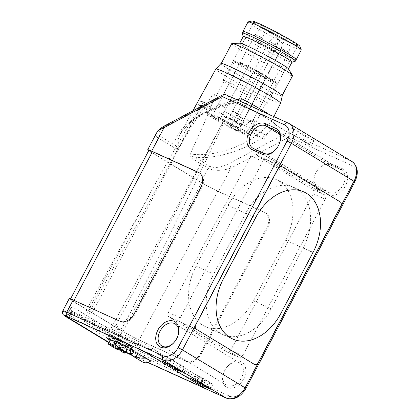 <?xml version="1.0" encoding="UTF-8"?>
<svg xmlns="http://www.w3.org/2000/svg" width="420" height="420" viewBox="0 0 420 420"><rect width="100%" height="100%" fill="white"/><g stroke="black" fill="none" stroke-linecap="round" stroke-linejoin="round"><path stroke-width="0.32" stroke-dasharray="2.1 1.58" d="M120.445 344.363L115.93 340.546A9.686 0.572 27.8 0 1 119.632 342.426L124.152 346.243A12.905 0.761 27.8 0 1 120.445 344.363L118.099 348.815M124.152 346.243L121.349 351.556M117.38 346.7L119.632 342.426M117.206 339.707L115.427 338.452A9.686 0.572 27.8 0 1 112.34 336.315A9.686 0.572 27.8 0 1 121.175 340.326A9.686 0.572 27.8 0 1 129.476 345.35A9.686 0.572 27.8 0 1 128.762 345.219L129.061 345.718A12.905 0.761 27.8 0 1 117.206 339.707L113.201 347.303M115.017 342.274L115.93 340.546M123.974 343.423A15.052 0.892 -152.2 0 0 134.221 347.855A15.052 0.892 -152.2 0 0 121.322 340.048A15.052 0.892 -152.2 0 0 107.594 333.816A15.052 0.892 -152.2 0 0 123.974 343.423M129.061 345.718L125.244 352.957M125.638 340.274A15.052 0.892 -152.2 0 0 135.886 344.705A15.052 0.892 -152.2 0 0 122.987 336.898A15.052 0.892 -152.2 0 0 109.252 330.666A15.052 0.892 -152.2 0 0 125.638 340.274M142.569 361.988C140.658 360.759 139.681 358.733 139.634 355.908L129.119 349.545L130.489 354.139M114.912 340.951L125.428 347.308C125.47 350.133 126.452 352.159 128.357 353.393M133.833 351.125L125.428 347.308M71.773 311.85A8.169 0.483 27.8 0 1 69.809 310.422A8.169 0.483 27.8 0 1 72.077 311.236L141.866 342.893A8.169 0.483 27.8 0 1 152.087 348.285L203.264 379.244A8.169 0.483 27.8 0 1 205.228 380.667A8.169 0.483 27.8 0 1 202.96 379.858L133.172 348.196A8.169 0.483 27.8 0 1 122.95 342.809L71.773 311.85L68.57 317.924M147.919 362.418L130.972 354.732M109.106 342.447L119.747 348.883A8.169 0.483 -152.2 0 0 125.837 352.254M109.237 339.098L110.843 336.047L114.823 338.289L112.87 342.195L110.156 340.457M150.796 360.969L139.634 355.908M114.954 341.749A12.905 0.761 27.8 0 1 130.321 350.647A12.905 0.761 27.8 0 1 124.294 348.222A12.905 0.761 27.8 0 1 112.87 342.195M110.843 336.047A12.905 0.761 27.8 0 1 109.463 334.882A12.905 0.761 27.8 0 1 121.228 340.226A12.905 0.761 27.8 0 1 132.284 346.92A12.905 0.761 27.8 0 1 126.263 344.489A12.905 0.761 27.8 0 1 114.839 338.462M129.119 349.545L133.591 351.572M289.196 123.554A17.204 12.122 -58.8 0 0 288.298 123.081L225.12 94.416L237.825 102.097L238.88 102.344L240.203 101.252M351.86 161.464A17.204 12.122 121.2 0 0 350.963 160.991A3.439 2.431 -65.6 0 1 351.451 165.296L289.186 137.051C289.475 134.878 289.007 133.308 287.784 132.332L275.268 124.756C272.911 123.239 272.228 120.929 273.215 117.82L273.215 117.82C262.285 137.571 223.724 158.225 190.612 154.114C191.315 155.773 192.659 156.786 194.654 157.148A3.439 2.425 -58.8 0 0 192.875 159.002L208.126 168.231C214.205 171.071 221.791 171.024 230.89 168.1L218.51 191.578L265.309 212.809A12.905 9.093 121.2 0 1 265.981 213.161A12.905 9.093 121.2 0 1 267.608 227.971L201.128 354.065A12.905 9.093 121.2 0 1 186.811 361.694L140.012 340.457A14.191 0.84 -152.2 0 1 122.257 331.102L72.65 301.088A14.191 0.84 -152.2 0 1 69.232 298.615M237.825 102.097C250.026 108.517 259.901 114.061 267.446 118.734L273.725 123.044L273.126 122.136L273.205 117.842M288.298 123.081L350.963 160.991L287.784 132.332L228.365 163.973A3.439 1.575 -118 0 1 230.89 168.1L289.186 137.051M179.844 146.087L178.983 147.079C177.518 147.43 176.379 146.932 175.555 145.593A3.439 2.425 -58.8 0 0 173.775 147.446C175.313 148.402 178.941 149.914 179.844 146.087L196.234 119.133L204.74 105.908L211.596 96.458L214.337 94.269L214.148 97.834L210.137 109.043L203.947 123.706L190.827 152.728C188.228 155.552 191.326 158.088 192.875 159.002M190.827 152.728L190.612 154.114M156.576 132.951C155.563 135.004 156.214 136.763 158.519 138.217L151.142 152.203L200.755 182.217A14.191 0.84 -152.2 0 0 218.51 191.578M237.636 101.992C204.818 107.011 170.929 130.809 175.555 145.593L160.298 136.364C157.064 133.586 158.865 130.153 165.701 126.063A3.439 1.575 62 0 0 164.519 125.885M148.706 150.644A14.191 0.84 -152.2 0 0 151.142 152.203M70.739 307.923L72.581 307.036L130.027 341.786L130.268 343.938L129.56 342.668C126.704 343.019 124.541 342.767 123.065 341.917L71.915 310.973C70.513 310.086 70.208 308.842 71.001 307.241L68.628 311.918A8.599 0.509 27.8 0 1 70.907 312.795L140.7 344.453A8.599 0.509 27.8 0 1 151.457 350.128L202.634 381.087A8.599 0.509 27.8 0 1 204.703 382.589A8.599 0.509 27.8 0 1 202.319 381.733L132.531 350.075A8.599 0.509 27.8 0 1 128.163 347.933L68.628 311.918M125.827 352.275A8.599 0.509 27.8 0 1 119.469 348.763L109.09 342.479M130.268 343.938L128.163 347.933M200.771 187.53L201.553 188.003L135.067 314.102A12.905 9.093 -58.8 0 1 120.755 321.725L73.952 300.494A12.905 0.761 -152.2 0 0 70.371 299.213A12.905 0.761 -152.2 0 0 73.479 301.466L123.086 331.48A12.905 0.761 -152.2 0 0 139.23 339.985L186.029 361.216A12.905 9.093 121.2 0 0 200.345 353.593L266.826 227.493L267.608 227.971M180.742 322.156L239.017 357.415A3.439 2.431 114.4 0 0 239.201 357.509A3.439 2.431 114.4 0 0 242.708 355.64L325.201 199.174A3.439 2.431 114.4 0 0 324.713 194.875L266.438 159.616A3.439 2.431 114.4 0 0 266.259 159.521A3.439 2.431 114.4 0 0 262.747 161.39L180.254 317.851A3.439 2.431 114.4 0 0 180.742 322.156L196.25 329.191M161.999 361.022L168.373 357.793L171.14 359.048L168.541 363.988M292.856 134.82L295.622 136.08L298.226 131.14L291.69 128.179L292.856 134.82L308.522 144.302L311.288 145.556L313.892 140.621L307.356 137.655L308.522 144.302M277.405 131.355L340.862 169.748L342.709 168.861A14.621 10.306 121.2 0 1 345.314 186.044A14.621 10.306 121.2 0 1 329.091 194.68L328.85 192.533L318.323 187.756A12.905 9.093 121.2 0 1 317.651 187.404A12.905 9.093 121.2 0 1 315.819 172.993A12.905 9.093 121.2 0 1 317.394 170.389A12.905 9.093 121.2 0 1 330.341 164.971L340.862 169.748A12.905 9.093 121.2 0 1 341.534 170.1A12.905 9.093 121.2 0 1 342.904 185.378A12.905 9.093 121.2 0 1 328.85 192.533L264.096 153.358M259.591 26.796A24.943 1.475 27.8 0 1 253.585 22.549A24.943 1.475 27.8 0 1 253.585 22.449A24.943 1.475 27.8 0 1 267.829 28.418A24.943 1.475 27.8 0 1 291.716 41.37A24.943 1.475 27.8 0 1 297.717 45.717A24.943 1.475 27.8 0 1 297.638 45.775A24.943 1.475 27.8 0 1 282.865 39.443A24.943 1.475 27.8 0 1 259.591 26.796M259.513 26.292A25.373 1.502 -152.2 0 0 283.19 39.154A25.373 1.502 -152.2 0 0 298.216 45.596A25.373 1.502 -152.2 0 0 292.194 41.118A25.373 1.502 -152.2 0 0 267.272 27.631A25.373 1.502 -152.2 0 0 253.407 21.971A25.373 1.502 -152.2 0 0 259.513 26.292M251.995 21A27.09 1.601 -152.2 0 0 275.105 35.123A27.09 1.601 -152.2 0 0 299.812 46.211M301.287 50.012A30.104 1.78 27.8 0 1 284.104 42.809A30.104 1.78 27.8 0 1 255.271 27.174A30.104 1.78 27.8 0 1 248.031 21.929M261.083 99.477A24.943 1.475 -152.2 0 0 237.19 86.52A24.943 1.475 -152.2 0 0 222.952 80.556A24.943 1.475 -152.2 0 0 244.33 93.492A24.943 1.475 -152.2 0 0 267.083 103.819A24.943 1.475 -152.2 0 0 261.083 99.477M175.266 340.94A12.905 9.093 -58.8 0 0 175.324 340.856A12.905 9.093 -58.8 0 0 176.899 338.257A12.905 9.093 -58.8 0 0 176.941 338.168M342.709 168.861L332.183 164.084A14.621 10.306 121.2 0 0 317.515 170.226A14.621 10.306 121.2 0 0 315.73 173.177A14.621 10.306 121.2 0 0 318.57 189.908L329.091 194.68M243.6 378.966A14.621 10.306 121.2 0 1 227.54 387.676A14.621 10.306 121.2 0 1 224.537 370.87A14.621 10.306 121.2 0 1 226.322 367.92A14.621 10.306 121.2 0 1 241.904 362.276A14.621 10.306 121.2 0 1 243.6 378.966M241.447 377.827A12.905 9.093 121.2 0 1 226.459 385.098A12.905 9.093 121.2 0 1 224.627 370.687A12.905 9.093 121.2 0 1 224.831 370.293A12.905 9.093 121.2 0 1 226.202 368.083A12.905 9.093 121.2 0 1 239.82 363.022A12.905 9.093 121.2 0 1 241.447 377.827M148.869 150.334A12.905 0.761 -152.2 0 0 151.977 152.581L201.584 182.595A12.905 0.761 -152.2 0 0 217.728 191.1L264.526 212.331A12.905 9.093 121.2 0 1 265.199 212.688A12.905 9.093 121.2 0 1 266.826 227.493M210.315 389.261L212.919 384.326L210.147 383.066L204.666 385.844M307.356 137.655L291.69 128.179M298.226 131.14L313.892 140.621M201.553 188.003A12.905 9.093 -58.8 0 0 199.92 173.197A12.905 9.093 -58.8 0 0 199.521 172.972M72.581 307.036L71.001 307.241M130.027 341.786L129.56 342.668M239.899 43.192A27.526 1.628 -152.2 0 0 239.694 43.271A27.526 1.628 -152.2 0 0 263.282 57.551A27.526 1.628 -152.2 0 0 288.388 68.948A27.526 1.628 -152.2 0 0 288.335 68.733M231.756 43.57A34.403 2.037 -152.2 0 0 261.24 61.42A34.403 2.037 -152.2 0 0 292.625 75.663M220.999 63.473A34.645 2.047 -152.2 0 0 250.672 81.47A34.645 2.047 -152.2 0 0 282.282 95.781M280.592 103.215A36.614 2.168 27.8 0 1 259.707 94.469A36.614 2.168 27.8 0 1 224.632 75.448A36.614 2.168 27.8 0 1 215.822 69.064M178.983 147.079L177.828 140.679L180.159 133.933L189.189 123.065L202.367 113.421L218.431 105.399L236.691 99.656M229.472 69.605A34.403 2.037 27.8 0 1 221.193 63.609A34.403 2.037 27.8 0 1 240.828 71.841A34.403 2.037 27.8 0 1 273.782 89.707A34.403 2.037 27.8 0 1 282.062 95.702A34.403 2.037 27.8 0 1 262.421 87.47A34.403 2.037 27.8 0 1 229.472 69.605M276.98 148.019A12.905 9.093 -58.8 0 0 277.037 147.94A12.905 9.093 -58.8 0 0 278.612 145.336A12.905 9.093 -58.8 0 0 278.659 145.247M147.866 362.434L131.04 354.8M295.328 61.199A30.104 1.78 27.8 0 1 277.499 53.56A30.104 1.78 27.8 0 1 249.407 38.294A30.104 1.78 27.8 0 1 242.162 33.169M175.948 368.466L181.424 365.694L184.196 366.949L181.592 371.884M212.919 384.326L199.862 376.425L197.258 381.365M190.722 378.399L197.096 375.17L199.862 376.425M291.942 62.207A27.526 1.628 27.8 0 1 291.853 62.27A27.526 1.628 27.8 0 1 275.552 55.282A27.526 1.628 27.8 0 1 249.869 41.328A27.526 1.628 27.8 0 1 243.243 36.64A27.526 1.628 27.8 0 1 243.248 36.529M210.147 383.066L197.096 375.17M184.196 366.949L171.14 359.048M181.424 365.694L168.373 357.793M311.288 145.556L295.622 136.08M251.895 128.987L253.895 125.192A4.3 3.029 -58.8 0 0 253.355 120.257A4.3 3.029 -58.8 0 0 248.357 122.677L246.356 126.478L245.805 126.142L247.805 122.346L253.003 120.041L253.344 124.856L251.344 128.656L266.301 135.524L264.253 139.409L233.987 125.675A10.39 0.614 27.8 0 1 224.847 120.761L224.081 120.299L226.128 116.419L111.263 327.905C113.542 329.222 116.86 329.663 121.212 329.238L121.758 328.949L131.245 310.957L121.212 329.238M246.356 126.478L236.166 121.853L233.987 125.675M121.758 328.949L115.93 325.421L111.263 327.905M115.93 325.421L224.081 120.299L217.681 116.429L219.728 112.544L226.128 116.419A10.311 0.609 -152.2 0 0 236.166 121.853M131.245 310.957C163.506 248.099 194.707 184.7 224.847 120.761M264.253 139.409L252.011 132.001A27.956 1.654 27.8 0 1 254.483 134.174A27.956 1.654 27.8 0 1 217.681 116.429M252.011 132.001L254.058 128.121L266.301 135.524M251.344 128.656A27.956 1.654 -152.2 0 0 256.531 130.289A27.956 1.654 -152.2 0 0 254.058 128.121M219.728 112.544A27.956 1.654 -152.2 0 0 245.805 126.142M231.562 119.632L241.847 125.853L243.894 121.968L233.609 115.747L231.562 119.632L222.028 115.306A27.956 1.654 27.8 0 1 241.847 125.853M243.894 121.968A27.956 1.654 -152.2 0 0 224.075 111.421L233.609 115.747M222.028 115.306L224.075 111.421M88.279 313.997L86.074 310.769L150.906 191.893C166.808 162.823 183.278 134.169 200.324 105.929L207.491 110.261L209.538 106.381L203.138 102.506L88.279 313.997L92.941 311.514L203.138 102.506A10.311 0.609 -152.2 0 1 200.686 100.811L208.792 104.491A27.956 1.654 -152.2 0 0 207.076 104.213A27.956 1.654 -152.2 0 0 209.538 106.381M200.324 105.929A10.39 0.614 27.8 0 1 198.576 104.664L206.75 108.37L208.792 104.491M198.576 104.664L200.686 100.811M150.906 191.893L89.072 309.173L92.941 311.514M86.074 310.769L89.072 309.173M207.491 110.261A27.956 1.654 27.8 0 1 205.028 108.098A27.956 1.654 27.8 0 1 206.75 108.37M267.404 77.422L273.819 81.008L269.892 79.228L266.207 76.996L267.404 77.422M239.369 130.594L245.784 134.174L241.862 132.395L238.177 130.163L239.369 130.594M213.959 116.477A22.796 1.349 27.8 0 1 236.623 128.111A22.796 1.349 27.8 0 1 247.889 135.529A22.796 1.349 27.8 0 1 227.167 126.042A22.796 1.349 27.8 0 1 207.632 114.308A22.796 1.349 27.8 0 1 213.959 116.477M213.281 116.482L219.697 120.067L215.77 118.288L212.084 116.056L213.281 116.482M227.619 123.485L234.035 127.066L230.113 125.286L226.427 123.055L227.619 123.485M231.556 127.538L237.972 131.124L234.05 129.344L230.365 127.113L231.556 127.538M259.586 74.371L266.002 77.957L262.08 76.177L258.394 73.946L259.586 74.371M213.838 115.4A23.657 1.402 27.8 0 1 236.791 127.155A23.657 1.402 27.8 0 1 249.123 135.119A23.657 1.402 27.8 0 1 249.049 135.172A23.657 1.402 27.8 0 1 242.56 132.778A23.657 1.402 27.8 0 1 220.174 121.338A23.657 1.402 27.8 0 1 207.275 113.148A23.657 1.402 27.8 0 1 207.275 113.059A23.657 1.402 27.8 0 1 213.838 115.4M269.792 81.128A23.657 1.402 -152.2 0 0 276.355 83.47A23.657 1.402 -152.2 0 0 276.355 83.38A23.657 1.402 -152.2 0 0 256.084 71.201A23.657 1.402 -152.2 0 0 234.581 61.352A23.657 1.402 -152.2 0 0 234.507 61.409A23.657 1.402 -152.2 0 0 246.834 69.373A23.657 1.402 -152.2 0 0 269.792 81.128M255.654 70.313L262.07 73.899L258.142 72.119L254.457 69.888L255.654 70.313M241.994 63.31A22.796 1.349 27.8 0 1 263.56 74.33A22.796 1.349 27.8 0 1 275.993 82.22A22.796 1.349 27.8 0 1 269.666 80.052A22.796 1.349 27.8 0 1 247.007 68.418A22.796 1.349 27.8 0 1 235.741 61A22.796 1.349 27.8 0 1 241.994 63.31M241.311 63.315L247.727 66.901L243.805 65.121L240.119 62.89L241.311 63.315M256.184 35.128L262.757 38.393L259.072 36.162L255.15 34.377L256.184 35.128M263.508 31.663L259.66 29.51L263.508 31.663M224.758 107.777L218.342 104.197L222.264 105.977L225.95 108.208L224.758 107.777M279.998 48.699L273.425 45.439L277.111 47.67L281.032 49.45L279.998 48.699M278.654 40.824L282.502 42.977L278.654 40.824M237.809 115.678L244.225 119.264L240.303 117.485L236.618 115.253L237.809 115.678M287.816 51.749L281.243 48.484L284.928 50.72L288.85 52.5L287.816 51.749M286.466 43.88L290.315 46.027L286.466 43.88M245.627 118.729L252.042 122.314L248.115 120.535L244.429 118.304L245.627 118.729M276.066 44.641L269.493 41.375L273.179 43.612L277.1 45.392L276.066 44.641M274.717 36.766L278.565 38.918L274.717 36.766M233.877 111.62L240.293 115.206L236.366 113.426L232.68 111.195L233.877 111.62M245.795 213.155L213.665 274.097A47.266 33.422 114.4 0 0 222.831 334.504A47.266 33.422 114.4 0 0 271.058 308.821L303.188 247.874A47.266 33.422 114.4 0 0 294.021 187.472A47.266 33.422 114.4 0 0 245.795 213.155L255.633 217.618M285.537 240.098L253.496 300.862A47.308 33.453 -65.6 0 1 205.233 326.566A47.308 33.453 -65.6 0 1 196.056 266.107L228.091 205.343A47.308 33.453 -65.6 0 1 276.36 179.639A47.308 33.453 -65.6 0 1 285.537 240.098L312.968 252.541M254.51 154.208A3.439 2.431 114.4 0 0 254.331 154.109A3.439 2.431 114.4 0 0 250.819 155.983L168.326 312.443A3.439 2.431 114.4 0 0 168.814 316.748L227.078 351.997A3.439 2.431 114.4 0 0 227.257 352.091A3.439 2.431 114.4 0 0 230.769 350.222L313.262 193.757A3.439 2.431 114.4 0 0 312.774 189.457L254.51 154.208L281.962 166.656L266.438 159.616M263.55 205.968A47.308 33.453 -65.6 0 1 303.807 192.092A47.308 33.453 -65.6 0 1 314.916 248.566M116.697 339.276L112.691 346.873M111.421 346.048L115.427 338.452M124.761 352.81L128.762 345.219M128.546 345.282L124.604 352.763M68.891 317.279L72.077 311.236M199.757 385.933L202.96 379.858M129.969 354.275L133.172 348.196M200.078 385.287L203.264 379.244M119.747 348.883L122.95 342.809M113.059 337.223L111.095 340.956M113.946 337.696L111.977 341.429M114.713 338.163L112.749 341.896M138.679 348.941L141.866 342.893M112.859 342.022L114.823 338.289M148.901 354.328L152.087 348.285M273.215 117.82A36.897 2.184 -152.2 0 0 268.91 114.272M275.326 124.793A42.058 2.489 -152.2 0 0 237.573 101.955M225.12 94.416L165.701 126.063M228.365 163.973C220.742 167.585 214.589 168.389 209.911 166.378A3.439 2.425 -58.8 0 0 208.126 168.231L200.755 182.217M275.268 124.756C264.353 143.026 220.348 160.708 194.654 157.148L209.911 166.378M160.298 136.364A3.439 2.425 -58.8 0 0 158.519 138.217L173.775 147.446M68.313 317.767L71.899 310.963M68.612 317.153L70.907 312.795M130.247 354.401L132.531 350.075M119.469 348.763L123.076 341.927M134.285 313.625L135.067 314.102M180.254 317.851L168.326 312.443M262.747 161.39L250.819 155.983M318.57 189.908L318.323 187.756L253.57 148.58M279.584 134.264L330.341 164.971L332.183 164.084M351.451 165.296A13.76 9.697 121.2 0 1 353.903 181.466L244.981 388.059A13.76 9.697 121.2 0 1 229.709 396.191L133.613 352.595L140.012 340.457M201.584 182.595L123.086 331.48M217.728 191.1L139.23 339.985M130.1 354.464A3.439 2.431 114.4 0 0 133.613 352.595A14.191 0.84 27.8 0 1 115.857 343.24L122.257 331.102M125.78 352.37A10.752 0.635 27.8 0 1 116.471 347.282A3.439 2.425 121.2 0 1 116.293 347.188A3.439 2.425 121.2 0 1 115.857 343.24L66.25 313.226L72.65 301.088M324.718 194.875L312.774 189.457M239.017 357.415L227.078 351.997M264.526 212.331L265.309 212.809M151.977 152.581L73.479 301.466M119.968 321.253L120.755 321.725M201.128 354.065L200.345 353.593M186.811 361.694L186.029 361.216M242.708 355.64L230.769 350.222M325.201 199.174L313.262 193.757M66.68 317.173A3.439 2.425 121.2 0 1 66.25 313.226A14.191 0.84 27.8 0 1 62.832 310.753M116.471 347.282L108.953 342.736M226.202 398.06A3.439 2.431 114.4 0 0 229.709 396.191M147.761 362.465L131.182 354.942M245.936 388.4L244.981 388.059M354.858 181.808L353.903 181.466M242.965 31.526A30.104 1.78 -152.2 0 0 268.769 47.145A30.104 1.78 -152.2 0 0 296.226 59.609M138.401 348.81L140.7 344.453M149.163 354.485L151.457 350.128M202.634 381.087L200.335 385.445M202.319 381.733L200.035 386.059M253.895 125.192L253.344 124.856M247.805 122.346L248.357 122.677M196.056 266.107L213.665 274.097M253.496 300.862L271.058 308.821M313.068 252.357L303.188 247.874M228.091 205.343L255.539 217.796M168.814 316.748L196.261 329.196M112.34 336.315L110.57 339.67M129.476 345.35L125.99 351.96M128.447 345.156L124.441 352.753M109.252 330.666L107.594 333.816M135.886 344.705L134.221 347.855M66.68 316.36L69.809 310.422M202.099 386.605L205.228 380.667M109.463 334.882L107.494 338.615M132.284 346.92L130.321 350.647M66.224 316.302L70.996 307.251M297.638 45.775L298.216 45.596M253.585 22.549L253.407 21.971M267.083 103.819L297.717 45.717M222.952 80.556L253.585 22.449M265.199 212.688L265.981 213.161M161.705 345.923L226.459 385.098M175.066 323.846L239.82 363.022M227.257 352.091L239.201 357.509M108.948 342.746L125.774 352.375M147.74 362.471L131.208 354.968M192.89 110.775L180.159 133.933L184.942 127.591C189.583 122.787 195.626 118.393 203.075 114.403C213.596 108.686 225.535 104.664 238.88 102.344M266.259 159.521L281.768 166.556M276.78 130.924L341.534 170.1M252.898 148.228L317.651 187.404M199.138 172.72L199.92 173.197M70.371 299.213L70.539 298.904M273.871 116.524L273.173 117.905M202.409 386.946L204.703 382.589M253.355 120.257L253.003 120.041M256.531 130.289L254.483 134.174M207.076 104.213L205.028 108.098M245.784 134.174L273.819 81.008M238.177 130.163L266.207 76.996M237.972 131.124L266.002 77.957M230.365 127.113L258.394 73.946M249.123 135.119L276.355 83.47M207.275 113.059L234.507 61.409M235.741 61L234.581 61.352M275.993 82.22L276.355 83.38M247.889 135.529L249.049 135.172M207.632 114.308L207.275 113.148M219.697 120.067L247.727 66.901M212.084 116.056L240.119 62.89M234.035 127.066L262.07 73.899M226.427 123.055L254.457 69.888M259.66 29.51L255.15 34.377L218.342 104.197M264.227 31.915L262.757 38.388M262.757 38.393L225.95 108.208M277.94 40.567L273.431 45.434L236.618 115.253M282.502 42.977L281.038 49.445L244.225 119.264M285.752 43.617L281.243 48.484L244.429 118.304M290.315 46.027L288.85 52.495L252.042 122.314M274.003 36.509L269.493 41.375L232.68 111.195M278.565 38.918L277.1 45.386L240.293 115.206M222.831 334.504L231.425 338.399M294.021 187.472L303.901 191.951M281.694 166.525L254.331 154.109M303.807 192.092L276.36 179.639M232.68 339.019L205.233 326.566"/><path stroke-width="0.63" d="M117.38 346.7L116.828 347.744L121.349 351.556A12.905 0.761 27.8 0 0 125.055 353.309L125.244 352.957M110.57 339.67L108.334 343.912A9.686 0.572 27.8 0 0 111.421 346.048L113.201 347.303A12.905 0.761 27.8 0 0 117.642 349.681L113.127 345.865L115.017 342.274M108.334 343.912A9.686 0.572 27.8 0 1 113.127 345.865M116.828 347.744A9.686 0.572 27.8 0 1 125.47 352.947A9.686 0.572 27.8 0 1 124.761 352.81L125.055 353.309M118.099 348.815L117.642 349.681M130.489 354.139L132.143 355.682L135.965 356.428C138.805 357.992 142.112 358.517 145.887 357.998L150.796 360.969C147.751 362.975 145.01 363.316 142.569 361.988L132.143 355.682M130.982 348.983L126.073 346.012C123.092 348.059 120.383 348.416 117.936 347.088L128.357 353.393L132.2 354.149C130.421 352.931 130.011 351.209 130.982 348.983A18.921 1.118 -152.2 0 0 133.833 351.125L132.2 354.149M126.073 346.012L114.912 340.951C115.012 343.807 116.02 345.849 117.936 347.088M147.919 362.418L199.757 385.933A8.169 0.483 -152.2 0 0 202.025 386.747A8.169 0.483 -152.2 0 0 200.062 385.319L148.885 354.359A8.169 0.483 -152.2 0 0 138.663 348.973L68.87 317.31A8.169 0.483 -152.2 0 0 66.607 316.502A8.169 0.483 -152.2 0 0 68.57 317.924L109.106 342.447M130.972 354.732L129.969 354.275A8.169 0.483 -152.2 0 1 125.837 352.254M110.156 340.457L108.874 339.78L109.237 339.098M108.874 339.78A12.905 0.761 27.8 0 1 107.494 338.615A12.905 0.761 27.8 0 1 114.954 341.749M133.591 351.572L137.529 353.356A18.921 1.118 -152.2 0 0 145.887 357.998M137.529 353.356L135.965 356.428M240.203 101.252L241.61 98.7L236.691 99.656M225.12 94.416L223.703 94.364L222.343 96.611L164.047 127.659C160.214 129.145 157.726 130.909 156.576 132.951C157.978 130.856 158.293 129.565 164.519 125.885L164.519 125.885A3.439 1.575 62 0 0 164.047 127.659L151.667 151.137A14.191 0.84 -152.2 0 0 147.73 149.73A14.191 0.84 -152.2 0 0 148.706 150.644M109.09 342.479L68.292 317.798A8.599 0.509 27.8 0 1 66.224 316.302A8.599 0.509 27.8 0 1 68.612 317.153L138.401 348.81A8.599 0.509 27.8 0 1 149.163 354.485L200.335 385.445A8.599 0.509 27.8 0 1 202.409 386.946A8.599 0.509 27.8 0 1 200.02 386.096L147.866 362.434M131.04 354.8L130.232 354.433A8.599 0.509 27.8 0 1 125.827 352.275M151.667 151.137L198.466 172.368A12.905 9.093 -58.8 0 1 199.138 172.72A12.905 9.093 -58.8 0 1 200.771 187.53L134.285 313.625A12.905 9.093 -58.8 0 1 119.968 321.253L73.169 300.022A14.191 0.84 -152.2 0 0 69.232 298.615L62.832 310.753A14.191 0.84 27.8 0 1 66.77 312.155L73.169 300.022M281.768 166.556A3.439 2.431 -65.6 0 0 278.255 168.425L195.762 324.886A3.439 2.431 114.4 0 0 196.261 329.196L254.525 364.45A3.439 2.431 114.4 0 0 254.709 364.544A3.439 2.431 -65.6 0 1 254.525 364.45L196.25 329.191A3.439 2.431 -65.6 0 1 195.762 324.886L278.271 168.43A3.439 2.431 -65.6 0 1 281.778 166.561A3.439 2.431 -65.6 0 1 281.946 166.651L340.226 201.91L281.946 166.651A3.439 2.431 -65.6 0 0 281.778 166.561L281.694 166.525M157.925 329.978A14.621 10.306 -58.8 0 0 159.621 346.668A14.621 10.306 -58.8 0 0 175.203 341.024A14.621 10.306 -58.8 0 0 176.988 338.074A14.621 10.306 -58.8 0 0 173.985 321.269A14.621 10.306 -58.8 0 0 157.925 329.978M262.248 154.245L251.727 149.468A14.621 10.306 -58.8 0 1 249.118 132.284A14.621 10.306 -58.8 0 1 265.34 123.643L275.867 128.42A14.621 10.306 -58.8 0 1 278.702 145.152A14.621 10.306 -58.8 0 1 276.917 148.103A14.621 10.306 -58.8 0 1 262.248 154.245L264.096 153.358A12.905 9.093 -58.8 0 0 276.98 148.019M175.056 368.918L181.592 371.884L168.541 363.988L161.999 361.022L175.056 368.918L175.948 368.466M278.659 145.247A12.905 9.093 -58.8 0 0 276.78 130.924A12.905 9.093 -58.8 0 0 276.108 130.567L265.587 125.795A12.905 9.093 -58.8 0 0 251.528 132.946A12.905 9.093 -58.8 0 0 252.898 148.228A12.905 9.093 -58.8 0 0 253.57 148.58L264.096 153.358M301.282 49.865L299.812 46.211A27.09 1.601 -152.2 0 0 293.296 41.617A27.09 1.601 -152.2 0 0 268.139 27.941A27.09 1.601 -152.2 0 0 251.995 21L248.152 21.856A30.104 1.78 27.8 0 1 266.086 29.563A30.104 1.78 27.8 0 1 294.042 44.762A30.104 1.78 27.8 0 1 301.282 49.865A30.104 1.78 27.8 0 1 301.287 50.012L296.226 59.609A30.104 1.78 -152.2 0 0 288.981 54.364A30.104 1.78 -152.2 0 0 260.153 38.729A30.104 1.78 -152.2 0 0 242.965 31.526L242.167 33.049A30.104 1.78 27.8 0 1 259.35 40.252A30.104 1.78 27.8 0 1 288.183 55.886A30.104 1.78 27.8 0 1 295.423 61.131A30.104 1.78 27.8 0 1 295.328 61.199L291.921 62.249M242.965 31.526L248.031 21.929A30.104 1.78 27.8 0 1 248.152 21.856M176.941 338.168A12.905 9.093 -58.8 0 0 175.066 323.846A12.905 9.093 -58.8 0 0 160.078 331.112A12.905 9.093 -58.8 0 0 161.705 345.923A12.905 9.093 -58.8 0 0 175.266 340.94M199.521 172.972A12.905 9.093 -58.8 0 0 199.248 172.841L152.45 151.609A12.905 0.761 -152.2 0 0 148.869 150.334L70.539 298.904M203.779 386.295L210.315 389.261L197.258 381.365L190.722 378.399L203.779 386.295L204.666 385.844M258.216 362.675A3.439 2.431 -65.6 0 1 254.709 364.544A3.439 2.431 114.4 0 0 258.216 362.675L340.709 206.209L258.216 362.675M340.221 201.91A3.439 2.431 -65.6 0 1 340.709 206.209A3.439 2.431 -65.6 0 0 340.226 201.91M282.172 95.492L292.625 75.663A34.403 2.037 -152.2 0 0 292.562 75.395L288.335 68.733A27.526 1.628 -152.2 0 0 281.762 64.15A27.526 1.628 -152.2 0 0 256.583 50.447A27.526 1.628 -152.2 0 0 239.899 43.192L232.013 43.47A34.403 2.037 -152.2 0 0 231.756 43.57L221.303 63.399M292.562 75.395A34.403 2.037 -152.2 0 0 284.345 69.668A34.403 2.037 -152.2 0 0 252.872 52.537A34.403 2.037 -152.2 0 0 232.013 43.47M280.602 103.183L282.282 95.781A34.645 2.047 -152.2 0 0 273.935 89.775A34.645 2.047 -152.2 0 0 240.986 71.899A34.645 2.047 -152.2 0 0 220.999 63.473L215.838 69.038A36.614 2.168 27.8 0 1 236.959 77.947A36.614 2.168 27.8 0 1 271.782 96.836A36.614 2.168 27.8 0 1 280.602 103.183A36.614 2.168 27.8 0 1 280.592 103.215L273.871 116.524M192.89 110.775L215.822 69.064A36.614 2.168 27.8 0 1 215.838 69.038M243.222 36.577L242.162 33.169A30.104 1.78 27.8 0 1 242.167 33.049M239.731 43.197L243.248 36.529A27.526 1.628 27.8 0 1 258.956 43.113A27.526 1.628 27.8 0 1 285.317 57.409A27.526 1.628 27.8 0 1 291.942 62.207L288.425 68.875M255.675 217.634L223.545 278.581A47.266 33.422 114.4 0 0 232.712 338.987A47.266 33.422 114.4 0 0 280.938 313.304L313.068 252.357A47.266 33.422 114.4 0 0 303.901 191.951A47.266 33.422 114.4 0 0 255.675 217.634L255.633 217.618M314.916 248.566A47.308 33.453 -65.6 0 1 312.984 252.551L280.949 313.31A47.308 33.453 -65.6 0 1 232.68 339.019A47.308 33.453 -65.6 0 1 223.503 278.56L255.539 217.796A47.308 33.453 -65.6 0 1 263.55 205.968M268.91 114.272A36.897 2.184 -152.2 0 0 241.61 98.7M147.761 362.465L226.018 397.966A3.439 2.431 114.4 0 0 226.202 398.06C233.903 400.475 240.482 397.252 245.936 388.4L245.107 387.802A17.204 12.122 121.2 0 1 226.018 397.966L163.354 360.056A3.439 2.431 -65.6 0 1 162.871 355.751L66.77 312.155A3.439 2.431 -65.6 0 0 67.258 316.459L163.354 360.056A17.204 12.122 -58.8 0 0 182.443 349.892L178.138 347.618L287.065 141.026A13.76 9.697 -58.8 0 0 284.608 124.856L222.343 96.611M162.871 355.751A13.76 9.697 -58.8 0 0 178.138 347.618M245.936 388.4L354.858 181.808L291.365 143.299A17.204 12.122 -58.8 0 0 289.196 123.554L351.86 161.464A17.204 12.122 121.2 0 1 354.034 181.209L245.107 387.802L182.443 349.892L291.365 143.299L287.065 141.026M288.298 123.081A3.439 2.431 114.4 0 0 288.12 122.987A3.439 2.431 114.4 0 0 284.608 124.856M198.466 172.368L199.248 172.841M152.45 151.609L74.004 300.4M277.405 131.355L276.108 130.567L275.867 128.42M279.584 134.264L265.587 125.795L265.34 123.643M253.57 148.58L251.727 149.468M108.953 342.736L66.864 317.268A3.439 2.425 121.2 0 1 66.68 317.173L108.948 342.746M131.182 354.942L129.922 354.37A3.439 2.431 114.4 0 0 130.1 354.464L125.774 352.375M129.922 354.37A10.752 0.635 27.8 0 1 125.78 352.37M66.864 317.268A10.752 0.635 27.8 0 1 67.258 316.459M125.99 351.96L125.47 352.947M156.576 132.951L147.73 149.73M224.941 94.327L289.196 123.554M164.519 125.885L223.703 94.364M226.202 398.06L147.74 362.471M131.208 354.968L130.1 354.464M354.858 181.808C358.901 172.883 357.898 166.1 351.86 161.464M62.832 310.753C61.766 313.735 63.693 315.142 63.551 314.979L66.68 317.173M295.423 61.131L296.226 59.609M231.425 338.399L232.712 338.987"/></g></svg>
